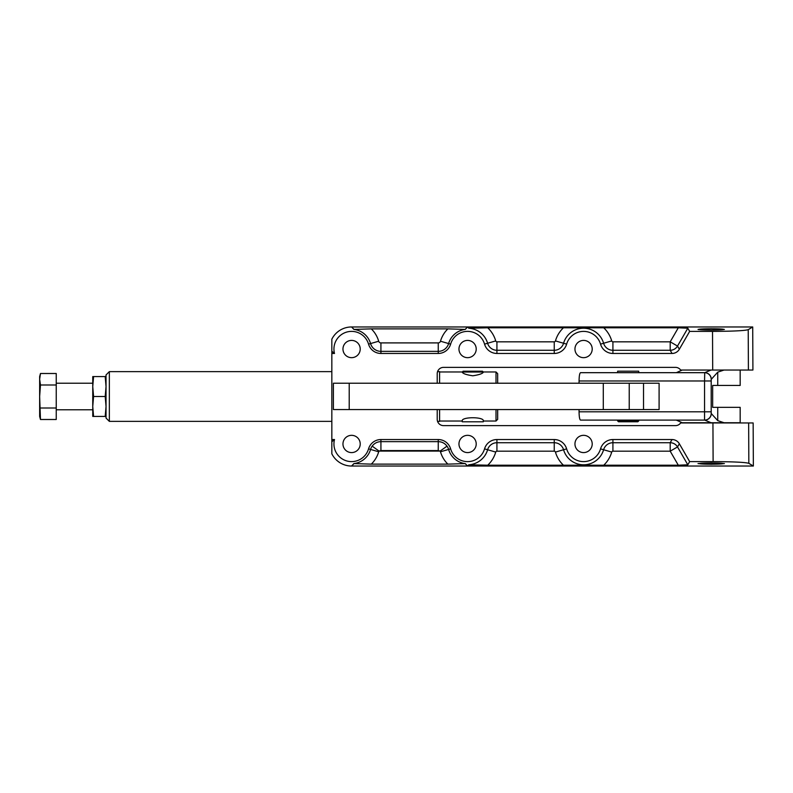 <?xml version="1.0" encoding="UTF-8"?>
<svg xmlns="http://www.w3.org/2000/svg" width="793" height="793" viewBox="0 0 793 793"><rect width="100%" height="100%" fill="white"/><g stroke="black" fill="none" stroke-linecap="round" stroke-linejoin="round"><path stroke-width="1.19" d="M638.712 372.68L617.638 372.68L617.638 371.183L638.712 371.183L638.712 372.68M724.029 422.738L682.218 422.738L740.176 422.738L724.029 422.738L717.734 420.627L711.202 413.46L711.202 379.322A6.641 6.641 0 0 0 704.561 372.68L580.516 372.68C579.633 373.186 579.148 375.951 579.059 380.977L704.561 380.977L704.561 411.805L711.202 411.805M724.396 370.044L740.176 370.044L724.029 370.044L717.734 372.155L711.291 379.322A6.641 6.572 -90 0 0 704.719 372.68L704.561 380.977L711.202 380.977M740.176 422.738L740.176 407.354L712.659 407.354L712.659 385.438L740.176 385.438L740.176 370.044M704.561 420.102L704.561 411.805L579.059 411.805C579.148 416.831 579.633 419.596 580.516 420.102L704.561 420.102A6.641 6.641 0 0 0 711.202 413.46M711.083 422.738L704.719 420.102A6.641 6.572 -90 0 0 711.291 413.46M711.202 379.322A6.641 6.641 0 0 0 704.561 372.68A6.641 6.641 0 0 1 711.202 379.322L711.291 379.322M711.083 370.044L704.719 372.68L677.549 372.68L691.793 372.68M579.059 383.217L579.059 380.977M579.059 411.805L579.059 409.565M349.207 383.217L333.397 383.217L333.397 409.565L659.092 409.565L659.092 383.217L349.207 383.217L349.207 409.565M592.212 443.961A8.634 8.634 0 0 1 579.267 451.435A8.634 8.634 0 0 1 579.267 436.487A8.634 8.634 0 0 1 592.212 443.961M476.216 443.961A8.634 8.634 0 0 1 463.271 451.435A8.634 8.634 0 0 1 463.271 436.487A8.634 8.634 0 0 1 476.216 443.961M360.22 443.961A8.634 8.634 0 0 1 347.275 451.435A8.634 8.634 0 0 1 347.275 436.487A8.634 8.634 0 0 1 360.22 443.961M592.212 349.039A8.634 8.634 0 0 1 579.267 356.513A8.634 8.634 0 0 1 579.267 341.565A8.634 8.634 0 0 1 592.212 349.039M476.216 349.039A8.634 8.634 0 0 1 463.271 356.513A8.634 8.634 0 0 1 463.271 341.565A8.634 8.634 0 0 1 476.216 349.039M360.22 349.039A8.634 8.634 0 0 1 347.275 356.513A8.634 8.634 0 0 1 347.275 341.565A8.634 8.634 0 0 1 360.22 349.039M711.202 462.894L724.396 463.588L711.202 464.282L698.009 463.588L711.202 462.894M711.202 328.718L724.396 329.412L711.202 330.106L698.009 329.412L711.202 328.718M437.221 383.217L437.221 373.483M437.221 409.565L437.221 419.319A6.304 6.304 0 0 0 443.525 425.623L675.497 425.623A6.304 6.304 0 0 0 680.652 422.956L712.937 422.956L713.115 461.615C733.406 461.704 745.311 462.279 748.83 463.33L748.651 422.956L712.937 422.956M496.924 341.823L496.924 350.278L554.248 350.278L554.248 341.823L496.924 341.823A1.249 1.249 0 0 1 495.724 340.921A29.282 29.282 0 0 0 487.735 327.787L468.822 328.243L467.592 326.964L351.586 326.964A22.075 22.075 0 0 0 331.841 339.186L331.841 353.46L334.497 353.46A17.654 17.654 0 0 1 346.938 332.009A17.654 17.654 0 0 1 368.547 344.142A12.886 12.886 0 0 0 380.927 353.46L438.251 353.46A12.886 12.886 0 0 0 450.622 344.142A17.654 17.654 0 0 1 484.553 344.142A12.886 12.886 0 0 0 496.924 353.46L554.248 353.46A12.886 12.886 0 0 0 566.628 344.142A17.654 17.654 0 0 1 600.549 344.142A12.886 12.886 0 0 0 612.92 353.46L672.028 353.46A8.475 8.465 60 0 0 679.353 349.227L689.652 331.385L712.52 331.385L712.699 370.044L680.652 370.044A6.304 6.304 0 0 0 675.497 367.377L443.525 367.377A6.304 6.304 0 0 0 437.221 373.681M331.841 353.46L331.841 453.814A22.075 22.075 0 0 0 351.586 466.036L353.906 463.578L371.302 464.133A28.211 28.211 0 0 0 378.687 451.782L370.569 449.433A19.756 19.756 0 0 1 353.906 463.578M713.115 461.615L689.652 461.615L679.353 443.773A8.475 8.465 -60 0 0 672.028 439.54L612.92 439.54A12.886 12.886 0 0 0 600.549 448.858A17.654 17.654 0 0 1 566.628 448.858A12.886 12.886 0 0 0 554.248 439.54L496.924 439.54A12.886 12.886 0 0 0 484.553 448.858A17.654 17.654 0 0 1 450.622 448.858A12.886 12.886 0 0 0 438.251 439.54L380.927 439.54A12.886 12.886 0 0 0 368.547 448.858A17.654 17.654 0 0 1 346.938 460.991A17.654 17.654 0 0 1 334.497 439.54L331.841 439.54M465.273 463.578A19.756 19.756 0 0 1 448.61 449.433L440.482 451.782A28.211 28.211 0 0 0 447.876 464.133L465.273 463.578L467.592 466.036L753.35 466.036L753.152 422.956L748.651 422.956M712.699 370.044L748.404 370.044L748.215 329.67C744.716 330.721 732.811 331.296 712.52 331.385M748.404 370.044L752.914 370.044L752.716 326.964L748.215 329.67M687.818 328.203L678.302 327.787L670.194 341.823L677.509 346.055L687.818 328.203L689.652 331.385M679.353 349.227L677.509 346.055A8.465 8.445 -30 0 1 670.194 350.278L670.194 341.823L612.92 341.823A1.249 1.249 0 0 1 611.72 340.921A29.282 29.282 0 0 0 603.731 327.787L563.436 327.787A29.282 29.282 0 0 0 555.447 340.921A1.249 1.249 0 0 1 554.248 341.823M603.731 327.787L678.302 327.787M487.735 327.787L563.436 327.787M752.716 326.964L467.592 326.964L465.273 329.422L447.876 328.867A28.211 28.211 0 0 0 440.482 341.218A2.329 2.329 0 0 1 438.251 342.903L380.927 342.903L380.927 351.358L438.251 351.358L438.251 342.903M380.927 342.903A2.329 2.329 0 0 1 378.687 341.218A28.211 28.211 0 0 0 371.302 328.867L353.906 329.422L351.586 326.964L353.827 329.204M672.028 439.54L670.194 442.722A8.465 8.445 -150 0 1 677.509 446.945L670.194 451.177L678.302 465.213L687.818 464.797L689.652 461.615M554.248 451.177L554.248 442.722L496.924 442.722L496.924 451.177L554.248 451.177A1.249 1.249 0 0 1 555.447 452.079A29.282 29.282 0 0 0 563.436 465.213L603.731 465.213A29.282 29.282 0 0 0 611.72 452.079A1.249 1.249 0 0 1 612.92 451.177L670.194 451.177L670.194 442.722L612.92 442.722L612.92 451.177M353.827 463.796L351.586 466.036L467.592 466.036L468.822 464.757L487.735 465.213A29.282 29.282 0 0 0 495.724 452.079A1.249 1.249 0 0 1 496.924 451.177M378.687 451.782A2.329 2.329 0 0 1 379.034 451.068L440.145 451.068L447.004 446.142C444.814 443.237 441.889 441.741 438.251 441.642L380.927 441.642C377.28 441.741 374.365 443.237 372.165 446.142L379.034 451.068L380.927 450.583L380.927 439.54M440.482 451.782A2.329 2.329 0 0 0 440.145 451.068L438.251 450.583L438.251 439.54M334.497 439.54L331.841 441.76M447.876 464.133L371.302 464.133M753.35 466.036L748.83 463.33M678.302 465.213L603.731 465.213M563.436 465.213L487.735 465.213M465.342 463.796L467.592 466.036L468.782 464.837M465.342 329.204L467.592 326.964L468.782 328.163M371.302 328.867L447.876 328.867M334.497 353.46L331.841 351.24M40.473 385.001L39.65 396.5L40.473 419.497L56.244 419.497L56.244 373.503L40.473 373.503L39.65 379.252L40.473 385.001L56.244 385.001M40.473 407.999L56.244 407.999M40.473 373.503L39.65 376.586L39.65 416.414L40.473 419.497M56.244 383.227L92.751 383.227M106.034 416.414L92.751 416.414L92.751 406.472L93.574 416.414M105.201 416.414L106.034 406.472L105.201 396.5L93.574 396.5L92.751 406.442L92.751 386.558L93.574 396.5M92.751 376.586L93.574 376.586L92.751 386.528L92.751 376.586M105.201 396.5L106.034 386.558L105.201 376.586L93.574 376.586M105.201 376.586L106.034 376.586M462.24 372.036L483.314 372.036L482.481 371.213L463.062 371.213L462.24 372.234M462.24 420.766L462.24 421.787L483.314 421.787L483.314 420.766M497.667 383.217L497.667 373.642L496.012 371.976L496.012 383.217M496.012 409.565L496.012 421.024L497.667 419.358L497.667 409.565M109.345 371.63L106.034 374.95L106.034 418.05L109.345 421.37L109.345 371.63L331.841 371.63M437.558 371.63L439.59 371.63L439.59 383.217M439.59 409.565L439.59 421.37L437.558 421.37M462.24 420.964L462.2 420.885C461.486 416.702 484.067 416.702 483.353 420.885L483.314 420.964M483.304 372.026L483.353 372.115C482.749 373.582 479.23 374.811 472.777 375.793C466.324 374.811 462.795 373.582 462.2 372.115L462.25 372.026M483.036 371.976L496.012 371.976M439.59 371.976L462.507 371.976M698.643 329.373A12.579 0.654 180 0 1 711.44 328.758A12.579 0.654 180 0 1 723.771 329.402A12.579 0.654 180 0 1 711.202 330.066A12.579 0.654 180 0 1 698.623 329.402A12.579 0.654 180 0 1 698.643 329.373L698.564 329.61M633.736 420.934L617.638 420.934L618.471 421.757L637.879 421.757L638.712 420.934L633.736 420.934M699.386 463.558A11.826 0.615 0 0 1 711.817 462.973A11.826 0.615 0 0 1 723.008 463.618A11.826 0.615 0 0 1 711.202 464.212A11.826 0.615 0 0 1 699.386 463.618A11.826 0.615 0 0 1 699.386 463.558M717.734 420.627L717.734 407.354M717.734 385.438L717.734 372.155M643.519 409.565L643.519 383.217M629.226 409.565L629.226 383.217M603.285 409.565L603.285 383.217M612.92 341.823L612.92 350.278L670.194 350.278L672.028 353.46M611.72 340.921L603.602 343.26A9.704 9.704 0 0 0 612.92 350.278L612.92 353.46M554.248 353.46L554.248 350.278A9.704 9.704 0 0 0 563.565 343.26A20.836 20.836 0 0 1 603.602 343.26L600.549 344.142M566.628 344.142L555.447 340.921M495.724 340.921L487.606 343.26A9.704 9.704 0 0 0 496.924 350.278L496.924 353.46M468.822 328.243A20.836 20.836 0 0 1 487.606 343.26L484.553 344.142M438.251 353.46L438.251 351.358A10.775 10.775 0 0 0 448.61 343.567L440.482 341.218M378.687 341.218L370.569 343.567A10.775 10.775 0 0 0 380.927 351.358L380.927 353.46M450.622 344.142L448.61 343.567A19.756 19.756 0 0 1 465.273 329.422M353.906 329.422A19.756 19.756 0 0 1 370.569 343.567L368.547 344.142M687.818 464.797L677.509 446.945L679.353 443.773M612.92 439.54L612.92 442.722A9.704 9.704 0 0 0 603.602 449.74L611.72 452.079M600.549 448.858L603.602 449.74A20.836 20.836 0 0 1 563.565 449.74L566.628 448.858M496.924 439.54L496.924 442.722A9.704 9.704 0 0 0 487.606 449.74L495.724 452.079M555.447 452.079L563.565 449.74A9.704 9.704 0 0 0 554.248 442.722L554.248 439.54M484.553 448.858L487.606 449.74A20.836 20.836 0 0 1 468.822 464.757M447.004 446.142A10.775 10.775 0 0 1 448.61 449.433L450.622 448.858M372.165 446.142A10.775 10.775 0 0 0 370.569 449.433L368.547 448.858M380.927 450.583L438.251 450.583M682.218 422.738L676.34 420.102M682.218 370.044L676.34 372.68M56.244 409.773L92.751 409.773M109.345 421.37L331.841 421.37M439.59 421.024L462.24 421.024M483.314 421.024L496.012 421.024M617.638 420.102L617.638 420.934M638.712 420.102L638.712 420.934"/></g></svg>
